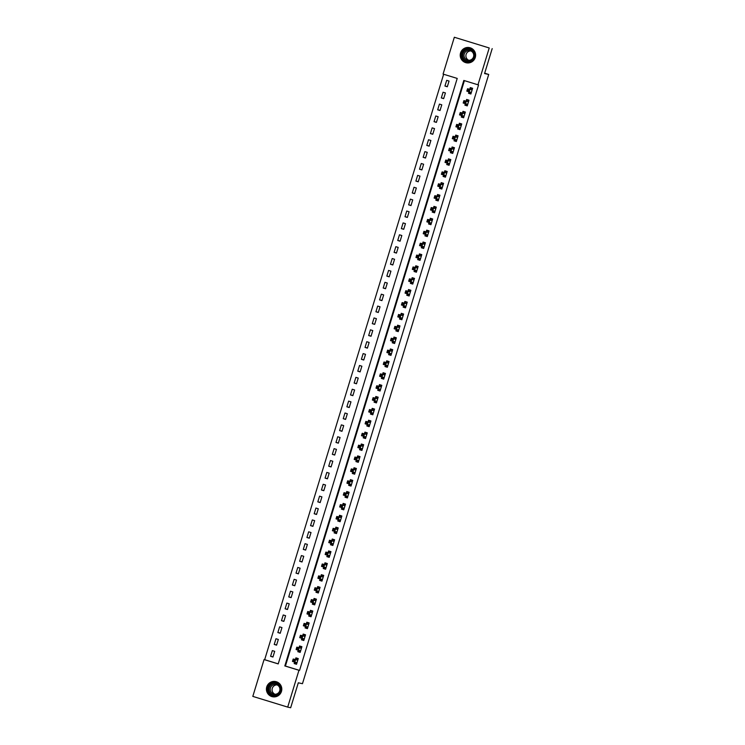 <?xml version="1.0" encoding="UTF-8"?>
<svg xmlns="http://www.w3.org/2000/svg" width="745" height="745" viewBox="0 0 745 745"><rect width="100%" height="100%" fill="white"/><g stroke="black" fill="none" stroke-linecap="round" stroke-linejoin="round"><path stroke-width="1.12" d="M475.282 57.458A7.757 7.692 102.2 0 1 466.296 62.785A7.757 7.692 102.2 0 1 460.568 52.942A7.757 7.692 102.2 0 1 469.555 47.624A7.757 7.692 102.2 0 1 475.282 57.458M281.461 691.416A7.757 7.692 102.2 0 1 272.474 696.733A7.757 7.692 102.2 0 1 266.747 686.899A7.757 7.692 102.2 0 1 275.734 681.582A7.757 7.692 102.2 0 1 281.461 691.416M252.806 696.389L264.065 659.567L278.211 663.907L457.216 78.421L443.07 74.081L454.329 37.25L489.223 47.969L477.964 84.8L463.818 80.451L284.813 665.937L298.959 670.277L287.7 707.107L252.806 696.389M443.647 74.258L264.661 659.688L264.065 659.567M489.223 47.969L454.329 37.25M264.661 659.688L278.23 663.86M272.949 657.034L274.7 651.335L272.335 650.609L270.593 656.317L272.949 657.034M276.581 645.161L278.332 639.452L275.967 638.735L274.225 644.434L276.581 645.161M280.213 633.278L281.964 627.579L279.599 626.852L277.857 632.552L280.213 633.278M283.845 621.395L285.596 615.696L283.23 614.97L281.489 620.669L283.845 621.395M287.477 609.512L289.228 603.813L286.872 603.087L285.121 608.795L287.477 609.512M291.118 597.639L292.86 591.93L290.503 591.204L288.753 596.913L291.118 597.639M294.75 585.756L296.491 580.048L294.135 579.331L292.385 585.03L294.75 585.756M298.382 573.874L300.123 568.174L297.767 567.448L296.016 573.147L298.382 573.874M302.014 561.991L303.755 556.292L301.399 555.565L299.658 561.264L302.014 561.991M305.646 550.108L307.387 544.409L305.031 543.682L303.29 549.391L305.646 550.108M309.277 538.235L311.019 532.526L308.663 531.809L306.921 537.508L309.277 538.235M312.909 526.352L314.651 520.643L312.295 519.926L310.553 525.625L312.909 526.352M316.541 514.469L318.283 508.77L315.927 508.043L314.185 513.743L316.541 514.469M320.173 502.586L321.915 496.887L319.558 496.161L317.817 501.869L320.173 502.586M323.805 490.704L325.546 485.004L323.19 484.278L321.449 489.986L323.805 490.704M327.437 478.83L329.178 473.122L326.822 472.404L325.081 478.104L327.437 478.83M331.069 466.947L332.81 461.248L330.454 460.522L328.713 466.221L331.069 466.947M334.701 455.065L336.442 449.365L334.086 448.639L332.344 454.338L334.701 455.065M338.332 443.182L340.074 437.483L337.718 436.756L335.976 442.465L338.332 443.182M341.964 431.308L343.706 425.6L341.35 424.874L339.608 430.582L341.964 431.308M345.596 419.426L347.338 413.717L344.982 413L343.24 418.699L345.596 419.426M349.228 407.543L350.969 401.844L348.613 401.117L346.872 406.817L349.228 407.543M352.86 395.66L354.611 389.961L352.245 389.235L350.504 394.934L352.86 395.66M356.492 383.777L358.243 378.078L355.877 377.352L354.136 383.06L356.492 383.777M360.124 371.904L361.874 366.195L359.509 365.478L357.768 371.178L360.124 371.904M363.756 360.021L365.506 354.322L363.15 353.596L361.399 359.295L363.756 360.021M367.397 348.138L369.138 342.439L366.782 341.713L365.031 347.412L367.397 348.138M371.029 336.256L372.77 330.556L370.414 329.83L368.663 335.539L371.029 336.256M374.661 324.382L376.402 318.674L374.046 317.947L372.295 323.656L374.661 324.382M378.292 312.5L380.034 306.791L377.678 306.074L375.927 311.773L378.292 312.5M381.924 300.617L383.666 294.918L381.31 294.191L379.568 299.89L381.924 300.617M385.556 288.734L387.298 283.035L384.942 282.308L383.2 288.008L385.556 288.734M389.188 276.851L390.929 271.152L388.573 270.426L386.832 276.134L389.188 276.851M392.82 264.978L394.561 259.269L392.205 258.543L390.464 264.252L392.82 264.978M396.452 253.095L398.193 247.387L395.837 246.669L394.096 252.369L396.452 253.095M400.084 241.212L401.825 235.513L399.469 234.787L397.728 240.486L400.084 241.212M403.716 229.33L405.457 223.63L403.101 222.904L401.359 228.613L403.716 229.33M407.347 217.447L409.089 211.748L406.733 211.021L404.991 216.73L407.347 217.447M410.979 205.573L412.721 199.865L410.365 199.148L408.623 204.847L410.979 205.573M414.611 193.691L416.353 187.991L413.997 187.265L412.255 192.964L414.611 193.691M418.243 181.808L419.984 176.109L417.628 175.382L415.887 181.082L418.243 181.808M421.875 169.925L423.616 164.226L421.26 163.5L419.519 169.208L421.875 169.925M425.507 158.052L427.248 152.343L424.892 151.617L423.151 157.325L425.507 158.052M429.139 146.169L430.889 140.46L428.524 139.743L426.783 145.443L429.139 146.169M432.771 134.286L434.521 128.587L432.156 127.861L430.414 133.56L432.771 134.286M436.402 122.403L438.153 116.704L435.788 115.978L434.046 121.677L436.402 122.403M440.034 110.521L441.785 104.822L439.42 104.095L437.678 109.804L440.034 110.521M443.666 98.647L445.417 92.939L443.061 92.222L441.31 97.921L443.666 98.647M447.307 86.765L449.049 81.056L446.693 80.339L444.942 86.038L447.307 86.765M464.396 80.628L285.41 666.067L299.555 670.407L478.551 84.921L477.964 84.8M294.62 662.082L294.173 663.553L296.529 664.279L298.27 658.58L295.914 657.854L295.439 659.4M298.251 650.199L297.804 651.67L300.161 652.396L301.902 646.697L299.546 645.971L299.071 647.517M301.883 638.316L301.436 639.797L303.792 640.514L305.534 634.814L303.178 634.088L302.703 635.634M305.515 626.433L305.068 627.914L307.424 628.64L309.166 622.932L306.81 622.215L306.335 623.761M311.214 616.255L309.175 615.631L309.175 614.56L308.7 616.031L311.056 616.758L312.798 611.058L310.442 610.332L309.967 611.878M314.846 604.372L312.807 603.748L312.807 602.677L312.332 604.148L314.688 604.875L316.429 599.176L314.073 598.449L313.608 599.995M318.478 592.489L316.439 591.865L316.439 590.804L315.964 592.275L318.32 592.992L320.071 587.293L317.705 586.566L317.24 588.112M322.11 580.616L320.071 579.982L320.071 578.921L319.596 580.392L321.952 581.119L323.703 575.41L321.337 574.684L320.872 576.23M325.742 568.733L323.712 568.109L323.703 567.038L323.228 568.51L325.584 569.236L327.334 563.527L324.969 562.81L324.503 564.356M329.374 556.85L327.344 556.226L327.334 555.155L326.859 556.627L329.215 557.353L330.966 551.654L328.601 550.928L328.135 552.473M333.006 544.968L330.976 544.344L330.966 543.282L330.491 544.744L332.847 545.47L334.598 539.771L332.242 539.045L331.767 540.591M334.579 531.39L334.123 532.871L336.489 533.588L338.23 527.888L335.874 527.162L335.399 528.708M340.269 521.211L338.239 520.587L338.23 519.516L337.755 520.988L340.12 521.714L341.862 516.006L339.506 515.279L339.031 516.834M343.901 509.329L341.871 508.705L341.862 507.634L341.387 509.105L343.752 509.831L345.494 504.123L343.138 503.406L342.663 504.952M347.533 497.446L345.503 496.822L345.494 495.751L345.019 497.222L347.384 497.949L349.126 492.249L346.77 491.523L346.295 493.069M351.165 485.563L349.135 484.939L349.126 483.878L348.66 485.349L351.016 486.066L352.757 480.367L350.401 479.64L349.926 481.186M354.797 473.68L352.767 473.056L352.757 471.995L352.292 473.466L354.648 474.183L356.389 468.484L354.033 467.758L353.558 469.303M356.371 460.103L355.924 461.583L358.28 462.31L360.021 456.601L357.665 455.884L357.19 457.43M362.061 449.924L360.031 449.3L360.021 448.229L359.556 449.701L361.912 450.427L363.653 444.728L361.297 444.001L360.822 445.547M365.693 438.041L363.662 437.417L363.662 436.346L363.188 437.818L365.544 438.544L367.285 432.845L364.929 432.119L364.454 433.665M369.324 426.159L367.294 425.535L367.294 424.473L366.819 425.944L369.175 426.662L370.917 420.962L368.561 420.236L368.086 421.782M372.956 414.285L370.926 413.652L370.926 412.59L370.451 414.062L372.807 414.788L374.549 409.079L372.193 408.353L371.718 409.899M376.597 402.402L374.558 401.779L374.558 400.708L374.083 402.179L376.439 402.905L378.181 397.197L375.825 396.48L375.35 398.026M380.229 390.52L378.19 389.896L378.19 388.825L377.715 390.296L380.071 391.023L381.812 385.323L379.456 384.597L378.981 386.143M381.794 376.942L381.347 378.413L383.703 379.14L385.444 373.441L383.088 372.714L382.613 374.26M387.493 366.754L385.454 366.13L385.454 365.069L384.979 366.54L387.335 367.257L389.076 361.558L386.72 360.831L386.245 362.377M391.125 354.881L389.086 354.257L389.086 353.186L388.611 354.657L390.967 355.384L392.708 349.675L390.352 348.958L389.877 350.504L390.538 349.498L392.578 350.122M394.757 342.998L392.717 342.374L392.717 341.303L392.243 342.774L394.599 343.501L396.34 337.792L393.984 337.075L393.518 338.621M398.389 331.115L396.349 330.491L396.349 329.42L395.874 330.892L398.23 331.618L399.981 325.919L397.616 325.192L397.15 326.738M402.021 319.233L399.99 318.609L399.981 317.547L399.506 319.018L401.862 319.735L403.613 314.036L401.248 313.31L400.782 314.856M403.594 305.655L403.138 307.136L405.494 307.862L407.245 302.153L404.88 301.427L404.414 302.973M409.284 295.476L407.254 294.852L407.245 293.781L406.77 295.253L409.126 295.979L410.877 290.271L408.511 289.554L408.046 291.099M412.916 283.594L410.886 282.97L410.877 281.899L410.402 283.37L412.758 284.096L414.509 278.397L412.153 277.671L411.678 279.217M416.548 271.711L414.518 271.087L414.509 270.016L414.034 271.487L416.399 272.214L418.141 266.514L415.785 265.788L415.31 267.334M420.18 259.828L418.15 259.204L418.141 258.142L417.666 259.614L420.031 260.331L421.772 254.632L419.416 253.905L418.941 255.451M423.812 247.955L421.782 247.331L421.772 246.26L421.298 247.731L423.663 248.458L425.404 242.749L423.048 242.023L422.573 243.568M425.386 234.368L424.929 235.848L427.295 236.575L429.036 230.866L426.68 230.149L426.205 231.695M431.076 224.189L429.046 223.565L429.036 222.494L428.571 223.966L430.927 224.692L432.668 218.993L430.312 218.266L429.837 219.812M434.708 212.306L432.677 211.682L432.668 210.621L432.202 212.083L434.558 212.809L436.3 207.11L433.944 206.384L433.469 207.93M438.339 200.424L436.309 199.8L436.3 198.738L435.834 200.209L438.19 200.927L439.932 195.227L437.576 194.501L437.101 196.047M441.971 188.55L439.941 187.926L439.932 186.855L439.466 188.327L441.822 189.053L443.564 183.345L441.208 182.627L440.733 184.173M445.603 176.667L443.573 176.043L443.573 174.973L443.098 176.444L445.454 177.17L447.196 171.471L444.84 170.745L444.365 172.291M449.235 164.785L447.205 164.161L447.205 163.09L446.73 164.561L449.086 165.288L450.827 159.588L448.471 158.862L447.996 160.408M450.809 151.207L450.362 152.688L452.718 153.405L454.459 147.706L452.103 146.979L451.628 148.525M456.508 141.029L454.469 140.395L454.469 139.334L453.994 140.805L456.35 141.531L458.091 135.823L455.735 135.096L455.26 136.642M460.14 129.146L458.101 128.522L458.101 127.451L457.626 128.922L459.982 129.649L461.723 123.94L459.367 123.223L458.892 124.769M463.772 117.263L461.732 116.639L461.732 115.568L461.257 117.04L463.613 117.766L465.355 112.067L462.999 111.34L462.524 112.886M467.404 105.38L465.364 104.756L465.364 103.695L464.889 105.157L467.245 105.883L468.987 100.184L466.631 99.457L466.156 101.003M471.036 93.498L468.996 92.874L468.996 91.812L468.521 93.283L470.877 94L472.619 88.301L470.263 87.575L469.797 89.121M492.194 48.611L484.567 73.559L488.72 74.453L484.669 73.206M488.72 74.453L302.461 683.696L298.298 682.802L290.671 707.75L287.7 707.107M299.555 670.407L298.959 670.277M285.41 666.067L284.813 665.937M296.594 664.074L294.173 663.553M273.015 656.839L270.593 656.317M447.363 86.56L444.942 86.038M443.731 98.442L441.31 97.921M440.099 110.325L437.678 109.804M436.468 122.199L434.046 121.677M432.836 134.081L430.414 133.56M429.204 145.964L426.783 145.443M425.572 157.847L423.151 157.325M421.94 169.73L419.519 169.208M418.308 181.603L415.887 181.082M414.676 193.486L412.255 192.964M411.044 205.369L408.623 204.847M407.413 217.251L404.991 216.73M403.781 229.134L401.359 228.613M400.149 241.008L397.728 240.486M396.517 252.89L394.096 252.369M392.876 264.773L390.464 264.252M389.244 276.656L386.832 276.134M385.612 288.529L383.2 288.008M381.98 300.412L379.568 299.89M378.348 312.295L375.927 311.773M374.716 324.177L372.295 323.656M371.085 336.06L368.663 335.539M367.453 347.934L365.031 347.412M363.821 359.816L361.399 359.295M360.189 371.699L357.768 371.178M356.557 383.582L354.136 383.06M352.925 395.455L350.504 394.934M349.293 407.338L346.872 406.817M345.661 419.221L343.24 418.699M342.029 431.104L339.608 430.582M338.398 442.986L335.976 442.465M334.766 454.86L332.344 454.338M331.134 466.743L328.713 466.221M327.502 478.625L325.081 478.104M323.87 490.508L321.449 489.986M320.238 502.391L317.817 501.869M316.606 514.264L314.185 513.743M312.965 526.147L310.553 525.625M309.333 538.03L306.921 537.508M305.701 549.912L303.29 549.391M302.07 561.786L299.658 561.264M298.438 573.669L296.016 573.147M294.806 585.551L292.385 585.03M291.174 597.434L288.753 596.913M287.542 609.317L285.121 608.795M283.91 621.19L281.489 620.669M280.278 633.073L277.857 632.552M276.646 644.956L274.225 644.434M300.226 652.192L297.804 651.67M303.858 640.318L301.436 639.797M307.489 628.435L305.068 627.914M311.121 616.553L308.7 616.031M314.753 604.67L312.332 604.148M318.385 592.796L315.964 592.275M322.017 580.914L319.596 580.392M325.649 569.031L323.228 568.51M329.281 557.148L326.859 556.627M332.913 545.265L330.491 544.744M336.544 533.392L334.123 532.871M340.176 521.509L337.755 520.988M343.808 509.627L341.387 509.105M347.44 497.744L345.019 497.222M351.072 485.87L348.66 485.349M354.704 473.988L352.292 473.466M358.336 462.105L355.924 461.583M361.968 450.222L359.556 449.701M365.609 438.339L363.188 437.818M369.241 426.466L366.819 425.944M372.873 414.583L370.451 414.062M376.504 402.7L374.083 402.179M380.136 390.818L377.715 390.296M383.768 378.935L381.347 378.413M387.4 367.062L384.979 366.54M391.032 355.179L388.611 354.657M394.664 343.296L392.243 342.774M398.296 331.413L395.874 330.892M401.928 319.54L399.506 319.018M405.559 307.657L403.138 307.136M409.191 295.774L406.77 295.253M412.823 283.892L410.402 283.37M416.455 272.009L414.034 271.487M420.087 260.135L417.666 259.614M423.719 248.253L421.298 247.731M427.351 236.37L424.929 235.848M430.983 224.487L428.571 223.966M434.614 212.604L432.202 212.083M438.246 200.731L435.834 200.209M441.887 188.848L439.466 188.327M445.519 176.965L443.098 176.444M449.151 165.083L446.73 164.561M452.783 153.209L450.362 152.688M456.415 141.326L453.994 140.805M460.047 129.444L457.626 128.922M463.679 117.561L461.257 117.04M467.311 105.678L464.889 105.157M470.942 93.805L468.521 93.283M294.647 662.082L294.647 663.152L296.687 663.776M298.177 658.897L296.1 658.403L298.14 659.027M294.461 660.219L293.521 659.93L293.232 660.88L294.173 661.178L295.542 659.763L294.815 662.137L292.459 661.411L293.185 659.036L297.795 660.126M297.004 662.733L294.815 662.137L294.173 661.178M293.521 659.93L293.185 659.036L295.346 659.502L296.1 658.403M293.232 660.88L292.459 661.411M298.279 650.208L298.279 651.27L300.319 651.894M301.809 647.014L299.732 646.52L301.772 647.144M298.093 648.346L297.153 648.057L296.864 649.007L297.804 649.295L299.173 647.88L298.447 650.255L296.091 649.528L296.817 647.154L301.436 648.243M300.635 650.851L298.447 650.255L297.804 649.295M297.153 648.057L296.817 647.154L298.978 647.619L299.732 646.52M296.864 649.007L296.091 649.528M301.911 638.325L301.911 639.387L303.951 640.011M305.441 635.131L303.364 634.638L305.403 635.261M301.725 636.463L300.784 636.174L300.496 637.124L301.436 637.413L302.805 635.997L302.079 638.372L299.723 637.655L300.449 635.28L305.068 636.36M304.267 638.968L302.079 638.372L301.436 637.413M300.784 636.174L300.449 635.28L302.61 635.746L303.364 634.638M300.496 637.124L299.723 637.655M305.543 626.443L305.543 627.514L307.583 628.137M309.073 623.258L306.996 622.755L309.035 623.379M305.357 624.58L304.416 624.291L304.128 625.241L305.068 625.53L306.437 624.114L305.711 626.498L303.355 625.772L304.081 623.397L308.7 624.478M307.899 627.094L305.711 626.498L305.068 625.53M304.416 624.291L304.081 623.397L306.242 623.863L306.996 622.755M304.128 625.241L303.355 625.772M312.704 611.375L310.628 610.872L312.667 611.505M308.989 612.697L308.048 612.409L307.76 613.359L308.7 613.647L310.069 612.241L309.343 614.616L306.987 613.889L307.713 611.515L312.332 612.604M311.531 615.212L309.343 614.616L308.7 613.647M308.048 612.409L307.713 611.515L309.873 611.98L310.628 610.872M307.76 613.359L306.987 613.889M279.077 684.599A6.705 6.658 102.2 0 1 278.732 694.079A6.705 6.658 102.2 0 1 269.317 693.753A6.705 6.658 102.2 0 1 269.671 684.273A6.705 6.658 102.2 0 1 279.077 684.599M269.737 693.427A6.211 6.165 -77.8 0 0 279.617 692.254A6.211 6.165 -77.8 0 0 275.566 683.118A6.211 6.165 -77.8 0 0 269.737 693.427M274.998 694.256A4.889 4.852 102.2 0 1 277.019 684.879M278.63 686.024A4.889 4.852 102.2 0 1 274.039 694.144A4.889 4.852 102.2 0 1 270.854 686.955A4.889 4.852 102.2 0 1 278.63 686.024M279.356 683.472A7.701 7.646 -77.8 0 0 267.557 685.381A7.701 7.646 -77.8 0 0 276.553 696.5M461.658 53.268A6.705 6.658 102.2 0 1 469.983 48.807A6.705 6.658 102.2 0 1 474.388 57.179A6.705 6.658 102.2 0 1 466.053 61.639A6.705 6.658 102.2 0 1 461.658 53.268M473.969 57.048A6.211 6.165 -77.8 0 0 469.387 49.161A6.211 6.165 -77.8 0 0 462.189 53.426A6.211 6.165 -77.8 0 0 466.77 61.304A6.211 6.165 -77.8 0 0 473.969 57.048M468.819 60.298A4.889 4.852 102.2 0 1 470.84 50.921M464.247 53.985A4.889 4.852 102.2 0 1 469.918 50.632A4.889 4.852 102.2 0 1 473.531 56.834A4.889 4.852 102.2 0 1 467.86 60.196A4.889 4.852 102.2 0 1 464.247 53.985M473.177 49.524A7.701 7.646 -77.8 0 0 460.708 52.979A7.701 7.646 -77.8 0 0 470.374 62.543M316.336 599.492L314.26 598.999L316.299 599.623M312.621 600.824L311.68 600.526L311.391 601.485L312.332 601.774L313.701 600.358L312.974 602.733L310.618 602.007L311.345 599.632L315.964 600.721M315.163 603.329L312.974 602.733L312.332 601.774M311.68 600.526L311.345 599.632L313.505 600.097L314.26 598.999M311.391 601.485L310.618 602.007M319.968 587.609L317.892 587.116L319.931 587.74M316.253 588.941L315.312 588.652L315.023 589.602L315.964 589.891L317.333 588.476L316.606 590.85L314.25 590.133L314.977 587.749L319.596 588.839M318.795 591.446L316.606 590.85L315.964 589.891M315.312 588.652L314.977 587.749L317.137 588.215L317.892 587.116M315.023 589.602L314.25 590.133M323.6 575.736L321.533 575.233L323.563 575.857M319.884 577.058L318.944 576.77L318.655 577.72L319.596 578.008L320.965 576.593L320.238 578.967L317.882 578.25L318.609 575.876L323.228 576.956M322.427 579.573L320.238 578.967L319.596 578.008M318.944 576.77L318.609 575.876L320.769 576.341L321.533 575.233M318.655 577.72L317.882 578.25M327.232 563.853L325.165 563.35L327.195 563.974M323.516 565.176L322.576 564.887L322.287 565.837L323.228 566.125L324.596 564.719L323.87 567.094L321.514 566.368L322.24 563.993L326.859 565.073M326.059 567.69L323.87 567.094L323.228 566.125M322.576 564.887L322.24 563.993L324.401 564.459L325.165 563.35M322.287 565.837L321.514 566.368M330.864 551.971L328.796 551.477L330.827 552.101M327.148 553.293L326.208 553.004L325.919 553.954L326.859 554.243L328.228 552.837L327.502 555.211L325.146 554.485L325.872 552.11L330.491 553.2M329.69 555.807L327.502 555.211L326.859 554.243M326.208 553.004L325.872 552.11L328.033 552.576L328.796 551.477M325.919 553.954L325.146 554.485M334.496 540.088L332.428 539.594L334.458 540.218M330.78 541.419L329.839 541.131L329.551 542.081L330.491 542.369L331.86 540.954L331.134 543.329L328.778 542.602L329.504 540.227L334.123 541.317M333.322 543.925L331.134 543.329L330.491 542.369M329.839 541.131L329.504 540.227L331.674 540.693L332.428 539.594M329.551 542.081L328.778 542.602M334.598 531.399L334.607 532.461L336.638 533.085M338.128 528.205L336.06 527.711L338.09 528.335M334.421 529.537L333.471 529.248L333.183 530.198L334.123 530.487L335.492 529.071L334.766 531.446L332.41 530.729L333.136 528.345L337.755 529.434M336.954 532.042L334.766 531.446L334.123 530.487M333.471 529.248L333.136 528.345L335.306 528.82L336.06 527.711M333.183 530.198L332.41 530.729M341.759 516.332L339.692 515.829L341.722 516.453M338.053 517.654L337.103 517.365L336.815 518.315L337.755 518.604L339.133 517.188L338.407 519.572L336.042 518.846L336.768 516.471L341.387 517.552M340.586 520.168L338.407 519.572L337.755 518.604M337.103 517.365L336.768 516.471L338.938 516.937L339.692 515.829M336.815 518.315L336.042 518.846M345.391 504.449L343.324 503.946L345.354 504.57M341.685 505.771L340.735 505.482L340.446 506.432L341.387 506.721L342.765 505.315L342.039 507.69L339.673 506.963L340.4 504.589L345.019 505.669M344.218 508.286L342.039 507.69L341.387 506.721M340.735 505.482L340.4 504.589L342.57 505.054L343.324 503.946M340.446 506.432L339.673 506.963M349.023 492.566L346.956 492.072L348.986 492.696M345.317 493.888L344.367 493.6L344.078 494.55L345.019 494.848L346.397 493.432L345.671 495.807L343.305 495.08L344.032 492.706L348.651 493.795M347.85 496.403L345.671 495.807L345.019 494.848M344.367 493.6L344.032 492.706L346.202 493.171L346.956 492.072M344.078 494.55L343.305 495.08M352.655 480.683L350.588 480.19L352.618 480.814M348.949 482.015L347.999 481.726L347.71 482.676L348.66 482.965L350.029 481.549L349.303 483.924L346.937 483.198L347.664 480.823L352.283 481.913M351.482 484.52L349.303 483.924L348.66 482.965M347.999 481.726L347.664 480.823L349.833 481.289L350.588 480.19M347.71 482.676L346.937 483.198M356.287 468.801L354.22 468.307L356.25 468.931M352.581 470.132L351.64 469.844L351.342 470.793L352.292 471.082L353.661 469.667L352.934 472.041L350.578 471.324L351.305 468.95L355.914 470.03M355.114 472.637L352.934 472.041L352.292 471.082M351.64 469.844L351.305 468.95L353.465 469.415L354.22 468.307M351.342 470.793L350.578 471.324M356.389 460.112L356.399 461.183L358.429 461.807M359.919 456.927L357.851 456.424L359.882 457.048M356.212 458.25L355.272 457.961L354.974 458.911L355.924 459.199L357.293 457.793L356.566 460.168L354.21 459.442L354.937 457.067L359.546 458.147M358.755 460.764L356.566 460.168L355.924 459.199M355.272 457.961L354.937 457.067L357.097 457.532L357.851 456.424M354.974 458.911L354.21 459.442M363.56 445.044L361.483 444.551L363.513 445.175M359.844 446.367L358.904 446.078L358.606 447.028L359.556 447.317L360.925 445.91L360.198 448.285L357.842 447.559L358.569 445.184L363.178 446.274M362.387 448.881L360.198 448.285L359.556 447.317M358.904 446.078L358.569 445.184L360.729 445.65L361.483 444.551M358.606 447.028L357.842 447.559M367.192 433.162L365.115 432.668L367.145 433.292M363.476 434.493L362.536 434.195L362.238 435.154L363.188 435.443L364.556 434.028L363.83 436.402L361.474 435.676L362.2 433.301L366.81 434.391M366.019 436.998L363.83 436.402L363.188 435.443M362.536 434.195L362.2 433.301L364.361 433.767L365.115 432.668M362.238 435.154L361.474 435.676M370.824 421.279L368.747 420.785L370.777 421.409M367.108 422.611L366.168 422.322L365.87 423.272L366.819 423.56L368.188 422.145L367.462 424.52L365.106 423.803L365.832 421.419L370.442 422.508M369.65 425.116L367.462 424.52L366.819 423.56M366.168 422.322L365.832 421.419L367.993 421.884L368.747 420.785M365.87 423.272L365.106 423.803M374.456 409.405L372.379 408.903L374.418 409.526M370.74 410.728L369.799 410.439L369.511 411.389L370.451 411.678L371.82 410.262L371.094 412.646L368.738 411.92L369.464 409.545L374.074 410.625M373.282 413.242L371.094 412.646L370.451 411.678M369.799 410.439L369.464 409.545L371.625 410.011L372.379 408.903M369.511 411.389L368.738 411.92M378.088 397.523L376.011 397.02L378.05 397.644M374.372 398.845L373.431 398.556L373.143 399.506L374.083 399.795L375.452 398.389L374.726 400.763L372.37 400.037L373.096 397.662L377.706 398.743M376.914 401.359L374.726 400.763L374.083 399.795M373.431 398.556L373.096 397.662L375.257 398.128L376.011 397.02M373.143 399.506L372.37 400.037M381.719 385.64L379.643 385.146L381.682 385.77M378.004 386.962L377.063 386.674L376.774 387.624L377.715 387.922L379.084 386.506L378.358 388.881L376.002 388.154L376.728 385.78L381.347 386.869M380.546 389.477L378.358 388.881L377.715 387.922M377.063 386.674L376.728 385.78L378.888 386.245L379.643 385.146M376.774 387.624L376.002 388.154M381.822 376.951L381.822 378.013L383.861 378.637M385.351 373.757L383.275 373.264L385.314 373.888M381.636 375.089L380.695 374.8L380.406 375.75L381.347 376.039L382.716 374.623L381.989 376.998L379.633 376.272L380.36 373.897L384.979 374.986M384.178 377.594L381.989 376.998L381.347 376.039M380.695 374.8L380.36 373.897L382.52 374.363L383.275 373.264M380.406 375.75L379.633 376.272M388.983 361.874L386.906 361.381L388.946 362.005M385.267 363.206L384.327 362.917L384.038 363.867L384.979 364.156L386.348 362.74L385.621 365.115L383.265 364.398L383.992 362.014L388.611 363.104M387.81 365.711L385.621 365.115L384.979 364.156M384.327 362.917L383.992 362.014L386.152 362.489L386.906 361.381M384.038 363.867L383.265 364.398M392.615 350.001L390.538 349.498M388.899 351.323L387.959 351.035L387.67 351.985L388.611 352.273L389.98 350.858L389.253 353.242L386.897 352.515L387.624 350.141L392.243 351.221M391.442 353.838L389.253 353.242L388.611 352.273M387.959 351.035L387.624 350.141L392.205 351.267M387.67 351.985L386.897 352.515M396.247 338.118L394.17 337.615L396.21 338.249M392.531 339.441L391.591 339.152L391.302 340.102L392.243 340.39L393.611 338.984L392.885 341.359L390.529 340.633L391.255 338.258L395.874 339.347M395.074 341.955L392.885 341.359L392.243 340.39M391.591 339.152L391.255 338.258L393.416 338.724L394.17 337.615M391.302 340.102L390.529 340.633M399.879 326.236L397.802 325.742L399.841 326.366M396.163 327.567L395.222 327.269L394.934 328.219L395.874 328.517L397.243 327.102L396.517 329.476L394.161 328.75L394.887 326.375L399.506 327.465M398.705 330.072L396.517 329.476L395.874 328.517M395.222 327.269L394.887 326.375L397.048 326.841L397.802 325.742M394.934 328.219L394.161 328.75M403.511 314.353L401.443 313.859L403.473 314.483M399.795 315.684L398.854 315.396L398.566 316.346L399.506 316.634L400.875 315.219L400.149 317.594L397.793 316.876L398.519 314.492L403.138 315.582M402.337 318.19L400.149 317.594L399.506 316.634M398.854 315.396L398.519 314.492L400.68 314.958L401.443 313.859M398.566 316.346L397.793 316.876M403.613 305.664L403.622 306.726L405.653 307.35M407.142 302.479L405.075 301.976L407.105 302.6M403.427 303.802L402.486 303.513L402.198 304.463L403.138 304.752L404.507 303.336L403.781 305.711L401.425 304.994L402.151 302.619L406.77 303.699M405.969 306.307L403.781 305.711L403.138 304.752M402.486 303.513L402.151 302.619L404.312 303.085L405.075 301.976M402.198 304.463L401.425 304.994M410.774 290.597L408.707 290.094L410.737 290.718M407.059 291.919L406.118 291.63L405.829 292.58L406.77 292.869L408.139 291.463L407.413 293.837L405.056 293.111L405.783 290.736L410.402 291.817M409.601 294.433L407.413 293.837L406.77 292.869M406.118 291.63L405.783 290.736L407.943 291.202L408.707 290.094M405.829 292.58L405.056 293.111M414.406 278.714L412.339 278.22L414.369 278.844M410.7 280.036L409.75 279.748L409.461 280.697L410.402 280.986L411.771 279.58L411.044 281.955L408.688 281.228L409.415 278.853L414.034 279.943M413.233 282.551L411.044 281.955L410.402 280.986M409.75 279.748L409.415 278.853L411.585 279.319L412.339 278.22M409.461 280.697L408.688 281.228M418.038 266.831L415.971 266.338L418.001 266.961M414.332 268.163L413.382 267.874L413.093 268.824L414.034 269.113L415.403 267.697L414.676 270.072L412.32 269.345L413.047 266.971L417.666 268.06M416.865 270.668L414.676 270.072L414.034 269.113M413.382 267.874L413.047 266.971L415.216 267.436L415.971 266.338M413.093 268.824L412.32 269.345M421.67 254.948L419.603 254.455L421.633 255.079M417.964 256.28L417.014 255.991L416.725 256.941L417.666 257.23L419.044 255.814L418.317 258.189L415.952 257.472L416.678 255.088L421.298 256.178M420.497 258.785L418.317 258.189L417.666 257.23M417.014 255.991L416.678 255.088L418.848 255.554L419.603 254.455M416.725 256.941L415.952 257.472M425.302 243.075L423.235 242.572L425.265 243.196M421.596 244.397L420.646 244.109L420.357 245.058L421.298 245.347L422.676 243.932L421.949 246.316L419.584 245.589L420.31 243.215L424.929 244.295M424.129 246.912L421.949 246.316L421.298 245.347M420.646 244.109L420.31 243.215L422.48 243.68L423.235 242.572M420.357 245.058L419.584 245.589M425.404 234.377L425.414 235.448L427.444 236.072M428.934 231.192L426.866 230.689L428.897 231.313M425.227 232.514L424.278 232.226L423.989 233.176L424.929 233.464L426.308 232.058L425.581 234.433L423.216 233.707L423.942 231.332L428.561 232.412M427.76 235.029L425.581 234.433L424.929 233.464M424.278 232.226L423.942 231.332L426.112 231.797L426.866 230.689M423.989 233.176L423.216 233.707M432.566 219.309L430.498 218.816L432.528 219.44M428.859 220.632L427.909 220.343L427.621 221.293L428.571 221.591L429.94 220.175L429.213 222.55L426.857 221.824L427.583 219.449L432.193 220.539M431.392 223.146L429.213 222.55L428.571 221.591M427.909 220.343L427.583 219.449L429.744 219.915L430.498 218.816M427.621 221.293L426.857 221.824M436.197 207.427L434.13 206.933L436.16 207.557M432.491 208.758L431.551 208.47L431.253 209.419L432.202 209.708L433.571 208.293L432.845 210.667L430.489 209.941L431.215 207.566L435.825 208.656M435.033 211.263L432.845 210.667L432.202 209.708M431.551 208.47L431.215 207.566L433.376 208.032L434.13 206.933M431.253 209.419L430.489 209.941M439.839 195.544L437.762 195.05L439.792 195.674M436.123 196.876L435.182 196.587L434.884 197.537L435.834 197.825L437.203 196.41L436.477 198.785L434.121 198.068L434.847 195.693L439.457 196.773M438.665 199.381L436.477 198.785L435.834 197.825M435.182 196.587L434.847 195.693L437.008 196.159L437.762 195.05M434.884 197.537L434.121 198.068M443.471 183.67L441.394 183.168L443.424 183.792M439.755 184.993L438.814 184.704L438.516 185.654L439.466 185.943L440.835 184.527L440.109 186.911L437.753 186.185L438.479 183.81L443.089 184.89M442.297 187.507L440.109 186.911L439.466 185.943M438.814 184.704L438.479 183.81L440.64 184.276L441.394 183.168M438.516 185.654L437.753 186.185M447.102 171.788L445.026 171.285L447.056 171.918M443.387 173.11L442.446 172.821L442.148 173.771L443.098 174.06L444.467 172.654L443.741 175.028L441.385 174.302L442.111 171.927L446.721 173.017M445.929 175.624L443.741 175.028L443.098 174.06M442.446 172.821L442.111 171.927L444.271 172.393L445.026 171.285M442.148 173.771L441.385 174.302M450.734 159.905L448.658 159.411L450.688 160.035M447.019 161.237L446.078 160.939L445.78 161.898L446.73 162.186L448.099 160.771L447.373 163.146L445.016 162.419L445.743 160.045L450.353 161.134M449.561 163.742L447.373 163.146L446.73 162.186M446.078 160.939L445.743 160.045L447.903 160.51L448.658 159.411M445.78 161.898L445.016 162.419M450.837 151.216L450.837 152.278L452.876 152.902M454.366 148.022L452.29 147.529L454.329 148.153M450.651 149.354L449.71 149.065L449.421 150.015L450.362 150.304L451.731 148.888L451.004 151.263L448.648 150.546L449.375 148.162L453.984 149.251M453.193 151.859L451.004 151.263L450.362 150.304M449.71 149.065L449.375 148.162L451.535 148.627L452.29 147.529M449.421 150.015L448.648 150.546M457.998 136.149L455.921 135.646L457.961 136.27M454.282 137.471L453.342 137.182L453.053 138.132L453.994 138.421L455.363 137.006L454.636 139.389L452.28 138.663L453.007 136.288L457.616 137.369M456.825 139.986L454.636 139.389L453.994 138.421M453.342 137.182L453.007 136.288L455.167 136.754L455.921 135.646M453.053 138.132L452.28 138.663M461.63 124.266L459.553 123.763L461.593 124.387M457.914 125.588L456.974 125.3L456.685 126.25L457.626 126.538L458.995 125.132L458.268 127.507L455.912 126.78L456.638 124.406L461.257 125.486M460.457 128.103L458.268 127.507L457.626 126.538M456.974 125.3L456.638 124.406L458.799 124.871L459.553 123.763M456.685 126.25L455.912 126.78M465.262 112.383L463.185 111.89L465.225 112.514M461.546 113.706L460.606 113.417L460.317 114.367L461.257 114.656L462.626 113.249L461.9 115.624L459.544 114.898L460.27 112.523L464.889 113.612M464.088 116.22L461.9 115.624L461.257 114.656M460.606 113.417L460.27 112.523L462.431 112.989L463.185 111.89M460.317 114.367L459.544 114.898M468.894 100.501L466.817 100.007L468.856 100.631M465.178 101.832L464.237 101.544L463.949 102.493L464.889 102.782L466.258 101.367L465.532 103.741L463.176 103.015L463.902 100.64L468.521 101.73M467.72 104.337L465.532 103.741L464.889 102.782M464.237 101.544L463.902 100.64L466.063 101.106L466.817 100.007M463.949 102.493L463.176 103.015M472.526 88.618L470.449 88.124L472.488 88.748M468.81 89.949L467.869 89.661L467.581 90.611L468.521 90.899L469.89 89.484L469.164 91.859L466.808 91.141L467.534 88.757L472.153 89.847M471.352 92.455L469.164 91.859L468.521 90.899M467.869 89.661L467.534 88.757L469.695 89.232L470.449 88.124M467.581 90.611L466.808 91.141M297.004 662.678L296.203 662.435M297.702 660.228L295.346 659.502M297.767 660.172L295.411 659.446M300.635 650.804L299.835 650.553M301.334 648.346L298.978 647.619M301.399 648.29L299.043 647.563M304.267 638.921L303.466 638.679M304.966 636.463L302.61 635.746M305.031 636.407L302.675 635.681M307.899 627.039L307.098 626.796M308.598 624.589L306.242 623.863M308.663 624.524L306.307 623.798M311.531 615.156L310.73 614.914M312.229 612.707L309.873 611.98M312.295 612.641L309.939 611.924M273.266 695.327A6.211 6.165 102.2 0 1 269.448 686.406A6.211 6.165 102.2 0 1 275.874 683.193M277.559 683.929A6.007 5.96 -77.8 0 0 270.565 693.437A6.007 5.96 -77.8 0 0 275.101 695.336M467.078 61.369A6.211 6.165 102.2 0 1 462.803 53.556A6.211 6.165 102.2 0 1 469.695 49.235M471.38 49.98A6.007 5.96 -77.8 0 0 463.055 53.631A6.007 5.96 -77.8 0 0 468.922 61.388M315.163 603.282L314.362 603.031M315.861 600.824L313.505 600.097M315.927 600.768L313.571 600.042M318.795 591.4L317.994 591.148M319.503 588.941L317.137 588.215M319.568 588.885L317.202 588.159M322.427 579.517L321.626 579.275M323.134 577.058L320.769 576.341M323.2 577.003L320.834 576.276M326.059 567.634L325.258 567.392M326.766 565.185L324.401 564.459M326.832 565.12L324.466 564.403M329.69 555.751L328.89 555.509M330.398 553.302L328.033 552.576M330.463 553.237L328.107 552.52M333.322 543.878L332.521 543.626M334.03 541.419L331.674 540.693M334.095 541.364L331.739 540.637M336.954 531.995L336.153 531.744M337.662 529.537L335.306 528.82M337.727 529.481L335.371 528.754M340.586 520.112L339.785 519.87M341.294 517.654L338.938 516.937M341.359 517.598L339.003 516.872M344.218 508.23L343.417 507.988M344.926 505.781L342.57 505.054M344.991 505.715L342.635 504.998M347.85 496.347L347.058 496.105M348.558 493.898L346.202 493.171M348.623 493.842L346.267 493.115M351.482 484.474L350.69 484.222M352.189 482.015L349.833 481.289M352.255 481.959L349.899 481.233M355.114 472.591L354.322 472.349M355.821 470.132L353.465 469.415M355.887 470.076L353.53 469.35M358.755 460.708L357.954 460.466M359.453 458.259L357.097 457.532M359.518 458.194L357.162 457.467M362.387 448.825L361.586 448.583M363.085 446.376L360.729 445.65M363.15 446.311L360.794 445.594M366.019 436.952L365.218 436.7M366.717 434.493L364.361 433.767M366.782 434.437L364.426 433.711M369.65 425.069L368.849 424.818M370.349 422.611L367.993 421.884M370.414 422.555L368.058 421.828M373.282 413.186L372.481 412.944M373.981 410.728L371.625 410.011M374.046 410.672L371.69 409.946M376.914 401.304L376.113 401.061M377.613 398.854L375.257 398.128M377.678 398.789L375.322 398.072M380.546 389.421L379.745 389.179M381.244 386.972L378.888 386.245M381.31 386.916L378.954 386.189M384.178 377.547L383.377 377.296M384.876 375.089L382.52 374.363M384.942 375.033L382.585 374.307M387.81 365.665L387.009 365.413M388.508 363.206L386.152 362.489M388.573 363.15L386.217 362.424M391.442 353.782L390.641 353.54M392.14 351.333L389.784 350.606M395.074 341.899L394.273 341.657M395.772 339.45L393.416 338.724M395.846 339.385L393.481 338.668M398.705 330.026L397.904 329.774M399.413 327.567L397.048 326.841M399.478 327.511L397.113 326.785M402.337 318.143L401.536 317.892M403.045 315.684L400.68 314.958M403.11 315.629L400.745 314.902M405.969 306.26L405.168 306.018M406.677 303.802L404.312 303.085M406.742 303.746L404.377 303.019M409.601 294.377L408.8 294.135M410.309 291.928L407.943 291.202M410.374 291.863L408.018 291.137M413.233 282.495L412.432 282.253M413.941 280.046L411.585 279.319M414.006 279.98L411.65 279.263M416.865 270.621L416.064 270.37M417.572 268.163L415.216 267.436M417.638 268.107L415.282 267.38M420.497 258.738L419.696 258.487M421.204 256.28L418.848 255.554M421.27 256.224L418.913 255.498M424.129 246.856L423.337 246.614M424.836 244.397L422.48 243.68M424.901 244.341L422.545 243.615M427.76 234.973L426.969 234.731M428.468 232.524L426.112 231.797M428.533 232.459L426.177 231.742M431.392 223.09L430.601 222.848M432.1 220.641L429.744 219.915M432.165 220.585L429.809 219.859M435.024 211.217L434.233 210.965M435.732 208.758L433.376 208.032M435.797 208.702L433.441 207.976M438.665 199.334L437.864 199.092M439.364 196.876L437.008 196.159M439.429 196.82L437.073 196.093M442.297 187.451L441.496 187.209M442.996 185.002L440.64 184.276M443.061 184.937L440.705 184.211M445.929 175.569L445.128 175.326M446.628 173.119L444.271 172.393M446.693 173.054L444.337 172.337M449.561 163.695L448.76 163.444M450.259 161.237L447.903 160.51M450.325 161.181L447.969 160.454M453.193 151.812L452.392 151.561M453.891 149.354L451.535 148.627M453.956 149.298L451.6 148.572M456.825 139.93L456.024 139.688M457.523 137.471L455.167 136.754M457.588 137.415L455.232 136.689M460.457 128.047L459.656 127.805M461.155 125.598L458.799 124.871M461.22 125.533L458.864 124.815M464.088 116.164L463.288 115.922M464.787 113.715L462.431 112.989M464.852 113.65L462.496 112.933M467.72 104.291L466.919 104.039M468.419 101.832L466.063 101.106M468.484 101.776L466.128 101.05M471.352 92.408L470.551 92.156M472.051 89.949L469.695 89.232M472.116 89.894L469.76 89.167M275.827 681.647L276.581 681.815M272.577 696.705L273.331 696.873M466.398 62.757L467.152 62.915M469.639 47.689L470.393 47.857"/></g></svg>
